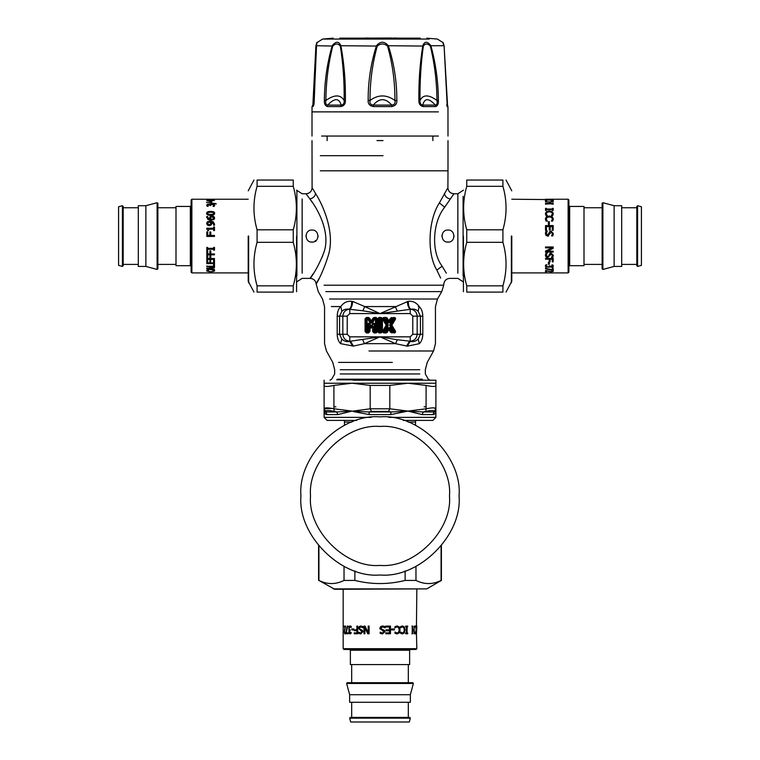 <?xml version="1.0" encoding="UTF-8"?>
<svg xmlns="http://www.w3.org/2000/svg" width="760" height="760" viewBox="0 0 760 760"><rect width="100%" height="100%" fill="white"/><g stroke="black" fill="none" stroke-linecap="round" stroke-linejoin="round"><path stroke-width="1.14" d="M312.008 242.117C304.219 242.487 304.219 229.653 312.008 230.023C319.808 229.653 319.808 242.487 312.008 242.117M318.05 236.065L317.984 236.996M312.882 242.05L310.983 242.022M305.985 236.531L306.062 235.02M447.991 242.117C440.192 242.487 440.192 229.653 447.991 230.023C455.781 229.653 455.781 242.487 447.991 242.117M454.034 236.065L453.957 236.996M448.856 242.05L446.965 242.022M441.959 236.531L442.035 235.02M313.661 273.191C304.551 285.37 315.096 274.759 323.238 254.134C331.816 233.938 317.727 208.791 309.861 198.949L306.052 193.762L302.138 193.762L296.571 190.171M310.004 199.148L312.008 202.055M323.256 254.087L322.041 257.402M315.191 240.616L315.818 241.309M388.17 325.878L388.17 324.548L387.676 324.852L384.503 319.647L385.966 319.523L387.923 322.724L389.604 322.42L391.59 319.162L392.91 319.523L389.842 324.548L393.519 330.78L392.055 330.904L390.099 327.693L388.417 327.997L386.422 331.255L385.101 330.904L388.17 325.878L387.03 324.852L386.166 325.213L382.423 331.578L381.548 331.731L383.914 332.956L386.337 332.956L389.006 329.859L390.498 332.291L394.108 332.956C395.485 332.813 395.884 332.101 395.285 330.847L391.846 325.213L395.285 319.58C395.884 318.316 395.485 317.613 394.108 317.462L390.498 318.126L389.006 320.558L386.337 317.462L383.914 317.462L381.548 318.687L382.423 318.849L386.166 325.213L387.03 325.574L383.515 319.095L382.726 319.58M381.501 331.569L381.501 318.849L380.37 319.523L381.035 317.462L384.503 319.647L386.735 318.611L378.499 318.849L378.499 331.569L377.577 331.569L378.964 332.956L379.63 330.904L379.05 331.018L378.499 331.569L378.964 332.034L381.035 332.034L380.37 330.904L380.95 331.018L379.05 331.018L379.05 319.399L380.95 319.399L380.95 331.018L382.423 331.569L382.423 318.839L381.501 318.849L382.423 318.839M387.923 322.724L390.099 322.724L389.006 320.558L388.417 321.366L389.604 321.366L391.286 318.611L390.498 318.126M389.842 324.548L389.842 325.878L391.846 325.213L390.982 324.852L390.982 325.574L394.497 331.331L395.285 330.847M390.099 327.693L387.923 327.693L389.006 329.859L389.604 329.061L388.417 329.061L386.735 331.806L387.524 332.291M382.423 331.578L384.503 330.78L384.902 331.483L384.503 330.78L387.676 325.574L387.03 325.574L383.515 331.331L382.726 330.847M378.964 332.956L381.035 332.956L381.548 331.731L383.059 331.873L381.501 331.578M370.205 324.301C368.875 322.601 368.087 322.829 367.849 324.976L368.429 324.976L368.429 331.018L367.118 330.904L367.118 319.523L368.011 319.523L370.215 323.066L371.887 322.762L374.129 319.162L375.478 319.523L375.478 330.904L374.747 330.904L374.747 324.976L374.167 324.976C374.262 323.01 373.834 322.895 372.884 324.606L371.697 326.515L370.205 324.301L369.712 324.606C368.762 322.895 368.334 323.01 368.429 324.976L370.12 328.054L372.685 327.712L372.685 331.569L374.081 332.956L376.152 332.956L377.54 331.569L377.54 318.849L376.152 317.462L374.214 317.462L373.036 318.117L371.298 320.91L369.559 318.117L368.381 317.462L366.453 317.462L365.066 318.849L365.066 331.569L366.453 332.956L368.524 332.956L369.911 331.569L370.272 326.543L368.98 326.904L368.98 331.569L369.911 331.569M370.215 323.066L372.381 323.066L371.298 320.91L370.709 321.717L371.887 321.717L373.825 318.611L373.036 318.117M374.747 324.976C374.509 322.829 373.73 322.601 372.39 324.301L372.685 327.712L373.616 326.904L372.334 326.543L371.697 327.56L372.476 328.054M457.862 273.191L457.862 193.762L453.948 193.762L444.685 207.195C432.573 221.996 430.93 251.56 442.139 266.19L446.338 273.191M377.577 318.849L380.37 319.523L380.37 330.904L379.63 330.904L379.63 319.523L378.964 317.462L377.577 318.849L377.577 331.569M383.914 317.462L383.914 318.392L384.902 318.944L388.17 324.548M386.337 317.462L385.966 319.523L386.422 319.162L388.417 322.42L386.735 318.611L387.524 318.126M395.285 319.58L394.497 319.095L390.982 324.852L390.336 324.852L394.497 319.095L394.108 318.392L393.119 318.944L393.519 319.647L391.286 318.611L392.055 319.523L390.099 322.724M390.498 332.291L391.286 331.806L389.604 327.997L391.59 331.255L391.286 331.806L392.055 330.904L391.989 331.483L394.108 332.034L394.497 331.331L393.519 330.78L393.119 331.483L389.842 325.878M381.035 332.956L382.394 331.892L386.735 331.806L385.966 330.904L387.923 327.693M370.12 328.054L370.909 327.56L369.712 324.606L370.909 327.56L371.697 327.56L371.697 326.515L370.909 326.515L372.39 324.301M365.066 331.569L367.118 330.904L367.004 331.483L366.538 331.018L367.004 318.944L366.453 318.392L365.987 318.849L365.987 331.569L368.98 331.569L367.849 330.904L367.849 324.976M365.066 318.849L367.118 319.523L367.004 318.944L368.467 319.162L370.709 322.762L368.381 317.462M366.453 317.462L366.453 318.392L368.381 318.392L368.467 319.162L369.559 318.117M372.685 331.569L373.616 331.569L374.167 324.976L374.167 331.018L373.616 331.569L374.081 332.034L374.747 330.904L374.632 331.483L376.152 332.034L376.608 331.569L375.478 330.904L376.058 331.018L376.058 319.399L376.608 318.849L376.152 318.392L375.478 319.523L375.592 318.944L373.825 318.611L374.585 319.523L372.381 323.066M319.352 278.074C311.106 291.925 320.644 279.851 328.016 256.376C335.797 233.386 322.838 204.763 315.59 193.553L312.094 187.663C311.771 191.358 309.757 193.401 306.052 193.762M447.887 187.691L439.384 202.948C428.241 219.792 426.673 253.441 436.848 270.104L440.648 278.074M439.09 203.537L439.508 202.701M394.108 317.462L394.108 318.392L391.675 318.392L391.675 317.462M391.675 332.956L391.675 332.034L394.108 332.034L394.108 332.956M383.914 332.956L383.914 332.034L386.337 332.034L386.337 332.956M366.453 332.956L366.453 332.034L368.524 332.034L368.524 332.956M376.152 317.462L376.152 318.392L374.214 318.392L374.214 317.462M377.54 331.569L376.608 331.569L376.608 318.849L377.54 318.849M374.081 332.956L374.081 332.034L376.152 332.034L376.152 332.956M395.627 343.681L407.274 346.17L419.387 343.662C421.553 341.515 422.693 338.38 422.798 334.276L422.798 316.141C422.683 311.904 421.486 308.712 419.226 306.565C416.537 302.746 412.937 300.96 408.424 301.207L380 313.576L364.733 306.565L362.834 310.792L349.201 309.225C346.275 308.702 343.824 309.396 341.876 311.315L339.549 316.141L339.549 334.276L341.762 339.007C344.213 341.382 346.883 342.152 349.78 341.335L380 336.841L395.57 343.662L397.28 339.748L410.219 341.221C414.409 340.774 416.717 338.466 417.164 334.276L417.164 316.141C416.803 312.217 414.684 309.909 410.799 309.225L380 313.576L362.834 310.792M349.78 313.576L347.216 316.141L342.836 316.141C343.197 312.217 345.315 309.909 349.201 309.225C351.072 307.743 351.861 305.073 351.576 301.207C347.063 300.96 343.463 302.746 340.774 306.565C338.513 308.712 337.316 311.904 337.202 316.141L337.202 334.276C337.307 338.39 338.447 341.515 340.613 343.662L353.39 346.085L364.43 343.662L380 336.841L410.219 336.841L412.784 334.276L412.784 316.141L410.219 313.576L349.78 313.576L349.78 309.272C351.566 307.781 352.498 305.159 352.573 301.387L364.733 306.565L395.266 306.565L397.166 310.792M410.219 336.841L410.219 341.335L409.478 341.221L406.609 346.085L407.274 346.17L410.219 341.335C413.117 342.152 415.786 341.382 418.237 339.007L420.451 334.276L420.451 316.141L418.123 311.315C416.176 309.396 413.734 308.702 410.799 309.225C408.927 307.743 408.139 305.073 408.424 301.207M331.341 306.565L340.774 306.565L341.876 311.315M418.294 306.565L419.226 306.565L418.123 311.315M407.426 301.387C407.502 305.159 408.433 307.781 410.219 309.272L410.219 313.576M395.57 343.662L364.43 343.662L362.719 339.748M347.216 316.141L347.216 334.276L349.78 336.841L380 336.841L397.28 339.748M340.613 343.662C319.684 343.662 319.684 343.662 340.613 343.662L341.762 339.007M419.283 343.662L418.237 339.007M353.39 346.085L350.522 341.221L349.78 341.335L352.726 346.17M438.397 136.049L321.603 136.049L438.397 136.049M446.927 106.571L447.63 106.571L444.087 45.724L430.901 45.724C435.746 63.46 438.244 81.69 438.397 100.415C438.634 103.702 437.731 105.754 435.689 106.571L435.356 105.089C428.735 97.897 424.545 97.897 422.778 105.089C420.707 104.766 419.786 103.227 420.023 100.472C419.786 81.861 420.888 63.726 423.349 46.066C425.286 43.311 427.614 43.311 430.35 46.066C434.615 63.707 436.82 81.852 436.962 100.472C437.532 103.227 437 104.766 435.356 105.089L422.778 105.089L423.035 106.571C420.099 105.745 418.722 103.692 418.893 100.415C418.617 81.7 419.928 63.469 422.816 45.724C424.631 41.116 427.329 41.116 430.901 45.724L430.35 46.066M423.349 46.066L388.341 45.724C394.079 63.46 396.901 81.69 396.824 100.415C397.119 103.702 395.456 105.754 391.818 106.571L391.751 105.089C385.472 97.897 379.316 97.897 373.274 105.089C370.528 104.766 369.455 103.227 370.034 100.472C369.949 81.861 372.352 63.726 377.255 46.066C380.665 43.311 384.094 43.311 387.552 46.066C392.53 63.707 394.991 81.852 394.934 100.472C395.533 103.227 394.469 104.766 391.751 105.089L373.274 105.089L373.236 106.571C369.559 105.745 367.868 103.692 368.163 100.415C368.058 81.7 370.823 63.469 376.456 45.724C380.38 41.116 384.341 41.116 388.341 45.724L387.552 46.066M377.255 46.066L340.898 45.724C344.156 63.46 345.658 81.69 345.401 100.415C345.581 103.702 344.128 105.754 341.031 106.571L341.269 105.089C338.998 97.897 334.476 97.897 327.712 105.089C325.907 104.766 325.299 103.227 325.888 100.472C326.012 81.861 328.301 63.726 332.766 46.066C335.654 43.311 338.172 43.311 340.328 46.066C343.102 63.707 344.385 81.852 344.156 100.472C344.432 103.227 343.472 104.766 341.269 105.089L327.712 105.089L327.398 106.571C325.128 105.745 324.121 103.692 324.368 100.415C324.491 81.7 327.094 63.469 332.177 45.724C335.901 41.116 338.808 41.116 340.898 45.724L340.328 46.066M332.766 46.066L316.359 45.724C317.404 41.116 317.252 41.116 315.913 45.724C317.252 41.116 317.404 41.116 316.359 45.724L314.241 100.415C314.203 103.702 313.813 105.754 313.072 106.571L313.87 104.148M312.901 104.291L315.903 45.79L316.853 42.674L322.601 39.064L429.305 39.064M444.087 45.724L444.087 45.724C442.748 41.116 442.595 41.116 443.64 45.724M447.184 105.108L444.096 45.79L443.147 42.674L437.399 39.064L426.835 38.152M438.397 100.415L436.962 100.472C428.668 94.411 423.026 94.411 420.023 100.472L418.893 100.415M396.824 100.415L394.934 100.472C386.498 94.411 378.204 94.411 370.034 100.472L368.163 100.415M345.401 100.415L344.156 100.472C340.518 94.411 334.438 94.411 325.888 100.472L324.368 100.415M447.63 106.571L447.222 105.108M316.606 44.099L314.146 100.434L313.699 104.937L312.778 105.089M313.044 104.044L315.951 46.066C316.625 43.311 316.758 43.311 316.341 46.066M420.233 38.152L339.767 38.152L420.233 38.152M447.212 105.07L446.528 105.089M314.165 99.37L313.433 100.472M360.8 38.152L391.675 38M376.979 140.581L383.021 140.581M345.857 632.624L347.244 626.097L347.757 626.097L346.209 632.871L347.976 632.871L347.976 633.774L345.857 633.774L345.857 632.624L346.218 633.774L347.586 626.097L348.089 626.097M352.117 629.926L352.117 628.995M351.823 629.926L351.823 628.995L353.78 628.995L353.78 629.926L351.823 629.926M360.858 633.916L358.976 633.413L358.758 632.197L360.8 633.033L362.149 631.826L358.739 628.292L359.299 626.658L360.962 625.964M360.601 633.033L361.969 631.826L358.511 628.292L359.081 626.658L360.762 625.964L362.947 626.563L363.062 627.845L360.82 626.848L359.385 628.13L360.173 629.308L362.463 630.334L362.9 631.721L360.658 633.916L358.758 633.413L358.758 632.197M362.881 627.845L360.82 626.848M379.867 628.292L380.57 626.658L382.565 625.964L385.073 626.563L385.073 627.845L382.641 626.848L380.931 628.13L381.881 629.308L384.522 630.334L385.016 631.721L382.451 633.916L380.171 633.413L380.171 632.197L382.356 633.033L383.962 631.826L379.867 628.292L380 629.061L379.867 628.292M382.612 626.848L380.921 628.13L381.862 629.308L384.474 630.334L384.969 631.721L382.423 633.916M382.536 625.964L385.016 626.563L384.949 627.845M380.247 632.197L382.384 633.033M394.231 628.995L394.231 629.926M391.666 629.926L391.666 628.995L394.383 628.995L394.383 629.926L391.666 629.926M402.439 626.848L400.358 627.845L400.51 626.62L402.448 625.964L404.358 626.971L405.07 629.936L404.358 632.861L402.43 633.916L400.51 633.27L400.51 632.035L402.439 633.042L403.759 632.253L404.282 629.936L403.74 627.617L402.439 626.848L400.567 627.845M400.577 632.035L402.439 633.042M402.211 625.964L404.101 626.971L404.805 629.936L404.101 632.861L402.202 633.916M411.882 626.097L412.366 626.097L412.366 629.859L414.181 629.859L414.181 633.774L414.181 630.771L412.366 630.771L412.366 633.774L411.882 633.774M412.709 630.771L412.709 633.774L412.224 633.774L412.224 626.097L412.709 626.097L412.709 629.859M414.181 626.097L414.181 633.774M416.48 633.774L416.841 626.097L416.48 633.774M416.452 633.774L416.841 648.698L343.159 648.698L343.159 589.294M416.452 626.097L416.841 589.294M415.558 626.848L414.779 627.228L415.558 625.964L416.128 626.971L416.128 632.861L415.558 633.916L414.865 632.035L415.558 633.042L416.109 629.936L415.957 627.617L415.558 626.848L415.14 627.228M416.128 632.861L415.188 633.916M415.188 625.964L415.748 626.981M407.426 632.994L407.426 633.774M407.065 626.886L406.78 632.994L407.721 632.994L407.721 633.774L405.669 633.774L405.669 632.994L406.362 632.994L406.362 626.886L405.669 626.886L405.669 626.097L407.721 626.097L407.721 626.886L407.065 626.886L407.065 632.994M407.426 626.097L407.426 626.886M397.109 626.848L394.877 627.845L394.972 626.62L397.119 625.964L399.266 626.971L400.083 629.936L399.266 632.861L397.1 633.916L394.972 633.27L394.972 632.035L397.109 633.042L398.591 632.253L399.18 629.936L398.572 627.617L397.109 626.848L395.038 627.845M395.038 632.035L397.109 633.042M396.938 625.964L399.066 626.971L399.874 629.936L399.066 632.861L396.919 633.916M390.374 626.097L390.374 633.774M385.805 626.097L390.488 626.097L390.488 633.774L385.805 633.774L385.805 632.871L389.5 632.871L389.5 630.771L386.051 630.771L386.051 629.859L389.5 629.859L389.5 627.01L385.805 627.01L385.805 626.097M364.163 633.774L364.163 626.097M367.859 633.774L365.019 627.703L364.866 633.774L364.002 633.774L364.002 626.097L365.037 626.097L368.201 632.719L368.201 626.097L369.103 626.097L369.103 633.774L367.735 633.774L364.866 627.703M368.201 632.719L368.324 626.097M354.474 633.774L354.474 632.871M356.877 629.793L356.877 626.097L357.675 626.097L357.675 633.774L354.207 633.774L354.207 632.871L357.115 632.871L357.115 630.705L354.312 630.705L354.312 629.793L357.115 629.793L357.115 626.097M354.578 630.705L354.578 629.793M356.877 632.871L356.877 630.705M351.167 627.503L349.99 626.829L349.096 628.453L349.353 629.565L350.265 629.841L349.401 632.814L351.082 632.377L351.082 633.469L348.983 633.507L348.897 626.649L349.952 625.936L351.215 626.411L351.215 627.503L349.99 626.829M350.198 633.935L349.305 633.507L348.945 632.082L349.704 630.297L348.868 628.378L349.22 626.649L350.265 625.936M349.933 633.051L351.044 632.377M344.517 626.99L344.517 626.097M344.574 628.986L345.553 626.99L344.137 626.99L344.137 626.097L345.515 626.097L344.479 631.778L344.85 633.051L345.458 632.386L345.458 633.479L344.822 633.935L344.213 631.826L345.192 626.99M345.012 633.887L344.641 632.899M343.159 648.698L343.928 649.467L416.072 649.467L416.841 648.698M409.63 650.237L409.63 664.591L350.369 664.591L350.369 650.237L409.63 650.237L410.39 649.467M351.68 682.698L351.68 664.591M408.32 664.591L408.32 682.698L412.775 682.698L347.225 682.698L346.636 683.477L349.647 694.716L410.352 694.716L413.364 683.477L346.636 683.477M410.352 694.716L410.352 702.278L349.647 702.278L349.647 694.716M351.68 717.392L351.68 702.278M410.334 718.172L409.744 717.392L350.255 717.392L349.666 718.172L350.692 722L409.308 722L410.334 718.172L349.666 718.172M552.045 270.209L545.519 268.831L545.519 268.308L552.292 269.857L552.292 268.09L553.194 268.09L553.194 270.209L552.045 270.209L553.194 269.857L545.519 268.489L545.519 267.976M549.347 263.957L548.406 263.957M549.347 264.252L548.406 264.252L548.406 262.295L549.347 262.295L549.347 264.252M553.327 255.208L552.833 257.099L551.617 257.317L552.444 255.265L551.237 253.916L547.703 257.336L546.079 256.776L545.385 255.113M552.444 255.474L551.237 254.106L547.703 257.555L546.079 256.994L545.385 255.312L545.975 253.118L547.257 253.004L546.269 255.246L547.542 256.69L548.72 255.892L549.746 253.612L551.133 253.166L553.327 255.407L552.833 257.317L551.617 257.317M547.257 253.184L546.269 255.246M546.269 233.453L547.542 235.144L548.72 234.213L549.746 231.543L551.133 231.049L553.327 233.624L552.833 235.904L551.617 235.904L552.444 233.709L551.237 232.104L547.703 236.198L548.482 236.065L546.079 235.505L545.385 233.5L545.975 231.049L547.257 231.125M549.746 231.591L551.133 231.107L553.327 233.643M551.617 235.828L552.444 233.69M549.072 232.845L549.746 231.543M545.975 231.049L547.257 231.002L546.269 233.424L547.542 235.134L549.072 232.807M545.385 233.5L545.975 231.002M548.406 221.844L549.347 221.844M549.347 224.409L548.406 224.409L548.406 221.692L549.347 221.692L549.347 224.409M546.269 213.626L547.257 215.716L546.041 215.564L545.385 213.617L546.392 211.717L549.347 211.005L552.273 211.707L553.327 213.636L552.681 215.564L551.456 215.564L552.463 213.626L551.674 212.306L549.347 211.793L547.029 212.325L546.269 213.626L547.257 215.498M551.456 215.498L552.463 213.626M545.385 213.855L546.392 211.973L549.347 211.261L552.273 211.964L553.327 213.873M545.519 204.184L549.271 203.708L549.271 201.894L545.519 201.894L553.194 201.884L550.183 201.894L550.183 203.708L553.194 204.184M550.183 203.366L553.194 203.366L553.194 203.851L545.519 203.851L545.519 203.366L549.271 203.366M545.519 201.894L553.194 201.894M553.194 199.595L545.519 199.234L568.119 199.234L568.119 272.906L511.784 272.906M511.784 199.234L552.14 199.614M545.519 199.832L552.14 199.234M546.269 200.507L546.649 201.295L545.385 200.507L546.392 199.946L552.273 199.946L553.327 200.516L551.456 201.21L552.463 200.507L549.347 199.965L547.029 200.108L546.269 200.507L546.649 200.925M552.273 199.946L553.327 200.887M545.385 200.877L546.392 199.946M552.406 208.639L553.194 208.639M546.307 209.009L552.406 209.285L552.406 208.354L553.194 208.354L553.194 210.397L552.406 210.397L552.406 209.712L546.307 209.712L546.307 210.397L545.519 210.397L545.519 208.354L546.307 208.354L546.307 209.009L552.406 209.009M545.519 208.639L546.307 208.639M546.269 218.965L547.257 221.189L546.041 221.103L545.385 218.956L546.392 216.809L549.347 215.992L552.273 216.799L553.327 218.965L552.681 221.103L551.456 221.103L552.463 218.965L551.674 217.483L549.347 216.894L547.029 217.502L546.269 218.965L547.257 221.036M551.456 221.027L552.463 218.965M545.385 219.127L546.392 217.008L549.347 216.201L552.273 216.999L553.327 219.146M545.519 225.691L553.194 225.691M545.519 230.261L545.519 225.587L553.194 225.587L553.194 230.261L552.283 230.261L552.283 226.565L550.183 226.565L550.183 230.014L549.271 230.014L549.271 226.565L546.431 226.565L546.431 230.261L545.519 230.261M553.194 251.902L545.519 251.902M553.194 248.206L547.114 251.047L553.194 251.208L553.194 252.073L545.519 252.073L545.519 251.028L552.14 247.865L545.519 247.865L545.519 246.962L553.194 246.962L553.194 248.34L547.114 251.208M552.14 247.865L545.519 247.741M553.194 261.592L552.283 261.592M549.214 259.198L545.519 259.198L545.519 258.39L553.194 258.39L553.194 261.867L552.283 261.867L552.283 258.96L550.126 258.96L550.126 261.753L549.214 261.753L549.214 258.96L545.519 258.96M550.126 261.488L549.214 261.488M552.283 259.198L550.126 259.198M546.915 264.898L546.25 266.076L547.865 266.969L548.986 266.722L549.252 265.81L552.225 266.665L551.798 265.022L552.881 264.983L552.919 267.083L546.069 267.168L545.357 266.114L545.832 264.851L546.915 264.851L546.25 266.076M553.356 265.867L552.919 266.76L551.503 267.121L549.708 266.361L547.798 267.197L546.069 266.845L545.357 265.8M552.463 266.133L551.798 264.983M546.411 271.558L545.519 271.558M548.397 271.491L546.411 270.522L546.411 271.928L545.519 271.928L545.519 270.55L551.19 271.595L552.463 271.225L551.798 270.626L552.9 270.608L553.356 271.244L551.247 271.861L546.411 270.883M553.299 271.054L552.311 271.424M568.119 272.906L568.889 272.147L568.889 199.994L568.119 199.234M569.658 206.445L584.003 206.445L584.003 265.696L569.658 265.696L569.658 206.445L568.889 205.675M602.119 264.394L584.003 264.394M602.889 202.701L602.119 203.3L602.119 268.841L602.889 269.439L614.128 266.427L614.128 205.713L602.889 202.701L602.889 269.439M614.128 205.713L621.689 205.713L621.689 266.427L614.128 266.427M636.813 264.394L621.689 264.394M637.583 205.732L636.813 206.331L636.813 265.81L637.583 266.409L641.421 265.373L641.421 206.758L637.583 205.732L637.583 266.409M248.216 199.234L191.881 199.234L191.111 199.994L191.111 272.147L191.111 236.065M207.708 202.502L216.144 203.993M206.464 202.34L216.144 203.651L206.464 202.34M213.693 226.993L214.482 226.993M206.777 228.304L213.693 228.304L213.693 226.898L214.482 226.898L214.482 230.565L213.693 230.565L213.693 229.197L208.553 229.197L208.553 230.565L207.85 230.565L206.777 229.007L206.777 228.228L213.693 228.228M207.594 250.04L206.805 250.04M213.693 249.28L207.594 249.147L207.594 250.192L206.805 250.192L206.805 247.399L207.594 247.399L207.594 248.33L213.693 248.33L213.693 247.399L214.482 247.399L214.482 250.192L213.693 250.192L213.693 249.28L207.594 249.28M214.482 250.04L213.693 250.04M214.482 259.113L206.805 259.113M206.805 255.626L207.718 255.626L207.718 258.552L209.874 258.552L209.874 255.749L210.786 255.749L210.786 258.552L214.482 258.552L214.482 259.35L206.805 259.35L206.805 255.626M214.482 266.494L206.805 266.494L206.805 265.924M213.57 264.147L214.482 264.147L214.482 266.817L206.805 266.817L206.805 266.238L213.57 266.238L213.57 264.147M207.85 268.822L211.46 267.919L207.85 268.822L211.46 269.344L211.46 268.261M214.482 269.401L206.805 268.745L206.805 268.175M214.482 266.883L214.482 267.444L212.334 267.786L212.334 269.458L214.482 270.151L206.805 269.087L206.805 268.517L214.482 267.206L214.482 267.767L212.334 268.118M213.731 271.026L212.743 270.199L213.959 270.199L214.614 271.026L210.653 271.956L206.673 271.026L207.318 270.199L208.544 270.199L207.537 271.026L210.653 271.7L212.971 271.519L213.731 271.026L213.351 270.531M207.907 270.55L207.537 271.026M207.917 271.396L206.673 270.655M214.614 270.665L213.313 271.415M214.482 263.33L206.805 263.33M214.482 260.205L214.482 263.625L206.805 263.625L206.805 260.205L207.718 260.205L207.718 262.931L209.817 262.931L209.817 260.404L210.729 260.404L210.729 262.931L213.57 262.931L213.57 260.205L214.482 260.205M214.482 254.648L206.805 254.648M206.805 250.752L207.718 250.752L207.718 253.954L209.874 253.954L209.874 250.895L210.786 250.895L210.786 253.954L214.482 253.954L214.482 254.837L206.805 254.837L206.805 250.752M206.805 231.895L207.718 231.895M214.482 236.436L206.805 236.436L206.805 231.857L207.718 231.857L207.718 235.419L209.874 235.419L209.874 231.999L210.786 231.999L210.786 235.419L214.482 235.419L214.482 236.436L206.805 236.436M209.874 232.047L210.786 232.047M210.786 235.419L214.482 235.419M209.874 235.419L207.718 235.419M210.434 222.043L207.927 222.528L207.489 223.43L209.256 224.741L210.596 224.248L210.434 222.043M210.862 223.326L210.596 224.371L209.256 224.865L207.489 223.43M211.175 222.053L211.717 223.544L211.261 224.941L209.304 225.739L207.375 225.055L206.653 223.421L207.337 221.834L210.188 221.075L213.408 221.853L214.529 225.102L213.531 225.169L213.74 224.143L211.175 222.053L211.717 223.677M206.653 223.554L207.337 221.986L210.188 221.226L213.408 221.996L214.633 224.399M213.531 225.055L213.74 224.143M213.807 218.025L212.04 216.828L210.7 217.274L210.852 219.336L213.37 218.861L213.807 218.025L213.37 218.861M210.852 219.336L210.434 218.13M210.852 219.507L213.37 219.041M209.579 218.12L210.035 216.847L211.993 216.153L213.921 216.752L214.643 218.215M207.556 217.369L210.111 219.507L209.579 217.93L210.035 216.648L211.993 215.945L213.921 216.552L214.643 218.025L213.95 219.526L211.109 220.286L207.898 219.526L206.767 216.505L207.755 216.505L207.556 217.369L210.111 219.336M206.663 217.445L206.767 216.704L207.755 216.505M213.788 213.313L212.98 212.439L210.643 212.23L208.297 212.439L207.499 213.313L208.316 214.225L210.653 214.443L212.961 214.234L213.788 213.313L212.961 214.234M212.961 214.462L208.316 214.453L207.499 213.313M206.653 213.55C206.644 212.287 207.974 211.669 210.643 211.698C213.351 211.669 214.69 212.287 214.643 213.55M206.653 213.313C206.644 212.03 207.974 211.403 210.643 211.441C213.351 211.413 214.69 212.04 214.643 213.313C214.662 214.643 213.332 215.308 210.653 215.298C207.936 215.298 206.596 214.643 206.653 213.313M213.085 206.359L213.75 205.238L212.135 204.402L211.014 204.639L210.748 205.504L207.774 204.687L208.202 206.273L207.119 206.273L207.081 204.298L213.93 204.221L214.643 205.209L214.168 206.406L213.085 206.406L213.75 205.238M206.644 205.466L208.496 204.288L210.292 205L212.201 204.221L213.93 204.544L214.643 205.532M207.537 205.19L208.202 206.245M211.014 201.523L211.014 200.716L208.022 200.716L211.014 201.884M210.615 201.761L206.805 200.45L214.482 200.45L211.84 200.716L211.84 201.809L210.757 201.809M211.014 200.602L211.84 200.602M207.28 200.82L208.022 200.82M213.693 199.262L206.805 199.509L213.693 199.262M191.881 199.234L191.881 272.906L248.216 272.906M190.342 265.696L175.997 265.696L175.997 206.445L190.342 206.445L190.342 265.696L191.111 266.466M157.88 264.394L175.997 264.394M157.88 236.065L157.88 268.841L157.88 203.3L157.111 202.701L157.111 269.439L157.88 268.841M145.873 205.713L138.31 205.713L138.31 266.427L145.873 266.427L145.873 205.713L157.111 202.701M145.873 266.427L157.111 269.439M123.186 264.394L138.31 264.394M123.186 236.065L123.186 265.81L123.186 206.331L122.417 205.732L122.417 266.409L123.186 265.81M122.417 266.409L118.579 265.373L118.579 206.758L122.417 205.732M333.241 588.886L426.759 588.886L334.77 589.294L318.915 580.431C327.294 584.601 335.663 584.601 344.033 580.431L354.882 580.431C371.63 584.601 388.369 584.601 405.118 580.431L415.967 580.431C424.337 584.601 432.706 584.601 441.085 580.431L441.085 546.126M405.118 580.431L405.118 570.893M415.967 566.342L415.967 580.431M354.882 570.893L354.882 580.431M344.033 580.431L344.033 566.342M318.915 546.126L318.915 580.431M511.784 236.065L511.784 281.295L511.784 236.065M502.92 242.335L502.92 229.805C507.081 215.308 507.081 200.802 502.92 186.304L502.92 180.044C507.081 180.044 507.081 180.044 502.92 180.044L466.754 180.044L466.754 186.304C462.593 200.802 462.593 215.308 466.754 229.805L466.754 242.335C462.593 256.832 462.593 271.339 466.754 285.836L466.754 292.096C462.593 292.096 462.593 292.096 466.754 292.096L502.92 292.096L502.92 285.836C507.081 271.339 507.081 256.832 502.92 242.335L466.754 242.335M502.92 292.096C507.081 292.096 507.081 292.096 502.92 292.096M463.429 236.065L463.429 291.716L463.429 236.065M466.754 180.044C462.593 180.044 462.593 180.044 466.754 180.044M502.92 186.304L466.754 186.304M466.754 229.805L502.92 229.805M466.754 285.836L502.92 285.836M248.216 236.065L248.216 281.295L248.216 236.065M293.246 285.836L293.246 292.096C297.407 292.096 297.407 292.096 293.246 292.096L257.079 292.096C252.918 292.096 252.918 292.096 257.079 292.096L257.079 285.836L293.246 285.836C297.407 271.339 297.407 256.832 293.246 242.335L293.246 229.805C297.407 215.308 297.407 200.802 293.246 186.304L293.246 180.044C297.407 180.044 297.407 180.044 293.246 180.044L257.079 180.044L257.079 186.304C252.918 200.802 252.918 215.308 257.079 229.805L257.079 242.335C252.918 256.832 252.918 271.339 257.079 285.836M257.079 180.044C252.918 180.044 252.918 180.044 257.079 180.044M296.571 236.065L296.571 291.716L296.571 236.065M293.246 186.304L257.079 186.304M257.079 229.805L293.246 229.805M293.246 242.335L257.079 242.335M426.084 406.809L424.118 406.809M335.882 406.809L333.916 406.809M332.196 408.452L324.102 408.794C324.349 407.55 327.626 407.55 333.916 408.794L334.248 411.407L336.718 411.967L352.051 411.094L368.97 411.967L371.469 411.407L370.177 408.794L370.177 385.415L389.823 385.415L389.823 408.794L388.531 411.407L391.029 411.967L407.949 411.094L423.282 411.967L425.752 411.407L426.084 408.794C432.373 407.55 435.651 407.55 435.898 408.794L433.922 407.873M353.134 411.084L370.177 408.794L389.823 408.794L407.949 411.094L390.735 414.589L369.265 414.589L353.087 411.492M426.084 385.415C432.373 386.812 435.641 386.812 435.898 385.415L435.898 408.794L434.283 411.407L434.311 411.967L435.898 411.094C435.955 413.212 434.948 414.371 432.877 414.589L422.142 414.589L407.949 411.094L426.084 408.794L426.084 385.415L407.949 383.23L324.102 383.23L324.102 385.415C324.358 386.812 327.626 386.812 333.916 385.415L333.916 408.794L352.051 411.094L337.858 414.589L327.123 414.589C325.052 414.371 324.045 413.212 324.102 411.094L324.102 380.209M389.823 385.415L407.949 383.23L435.898 383.23L435.898 385.415L435.898 380.209L353.2 380.209M370.177 385.415L352.051 383.23L333.916 385.415M325.717 411.407L324.102 408.794L324.102 411.094L325.688 411.967L325.717 411.407C325.983 410.172 328.823 410.172 334.248 411.407M435.898 408.794L435.898 417.373L388.787 417.373M432.877 414.589L434.311 411.967L423.282 411.967L422.142 414.589M390.735 414.589L391.029 411.967L368.97 411.967L369.265 414.589M337.858 414.589L336.718 411.967L325.688 411.967L327.123 414.589M325.688 411.967L324.644 412.176M371.212 417.373L324.102 417.373L327.123 420.394L356.706 420.394M435.898 417.373L432.877 420.394L403.294 420.394M380 416.879C340.888 413.345 297.407 456.827 300.951 495.938C297.407 535.049 340.888 578.521 380 574.987C419.111 578.521 462.593 535.049 459.049 495.938C462.593 456.827 419.111 413.345 380 416.879M296.903 275.851L296.903 190.741M302.138 273.191L302.138 198.949L302.138 273.191M463.096 275.851L463.096 196.289L463.096 275.851M447.991 140.581L447.991 170.8L320.33 170.8M320.33 155.695L383.021 155.695M315.59 193.553C314.925 196.479 313.006 198.274 309.861 198.949M436.848 270.104L442.139 266.19M439.384 202.948L444.685 207.195M444.41 193.553C445.075 196.479 446.994 198.274 450.138 198.949M463.429 281.969L457.862 278.378L449.834 278.378C446.376 278.673 444.372 280.535 443.811 283.964L443.716 285.209L324.083 285.209M381.035 317.462L378.964 317.462M337.202 316.141L342.836 316.141L342.836 334.276C343.283 338.466 345.591 340.774 349.78 341.221L349.78 336.841M347.216 334.276L337.202 334.276M412.784 334.276L422.798 334.276M412.784 316.141L422.798 316.141M443.716 285.209L441.74 291.622L325.822 291.622M329.565 299.012L437.475 299.012L435.452 306.565L435.452 343.662L433.551 350.987L369.018 350.987M338.561 362.416L392.34 362.416M340.224 369.74L419.776 369.74L340.224 369.74M340.224 373.958L419.776 373.958L340.224 373.958M337.573 379.192L422.427 379.192L337.573 379.192M430.008 380.219L336.642 379.8M312.008 136.049L312.008 111.881L438.397 111.881M435.689 106.571L423.035 106.571M391.818 106.571L373.236 106.571M341.031 106.571L327.398 106.571M313.072 106.571L312.369 106.571M363.508 38.152L368.324 38M511.375 236.065L511.375 282.834L511.375 236.065M248.624 236.065L248.624 282.834L248.624 236.065M434.283 411.407C434.017 410.172 431.176 410.172 425.752 411.407M388.531 411.407L371.469 411.407M351.87 422.056L344.498 422.056L344.498 425.305M415.691 420.394L415.501 422.056L408.13 422.056M380 565.402C345.638 568.499 307.439 530.299 310.536 495.938C307.439 461.567 345.638 423.367 380 426.474C414.361 423.367 452.561 461.567 449.464 495.938C452.561 530.299 414.361 568.499 380 565.402M296.571 281.969L302.138 278.378L310.166 278.378C313.623 278.673 315.628 280.535 316.188 283.964L318.26 291.622L322.525 299.012L324.548 306.565L324.548 343.662L326.448 350.987L332.776 362.416L334.675 369.74L334.675 373.958L331.654 379.192L329.992 380.219M463.429 190.171L457.862 193.762M312.008 140.581L312.094 187.663M447.991 170.8L447.906 187.663C448.229 191.358 450.243 193.401 453.948 193.762M441.74 291.622L437.475 299.012M433.551 350.987L427.224 362.416L425.324 369.74L425.324 373.958L428.345 379.192L429.409 379.8M447.099 104.291L447.963 106.571L447.991 136.049M312.008 111.881L312.037 106.571L314.079 102.248M333.165 38.152L322.601 39.064M399.199 38.152L393.594 38M327.123 140.581L327.123 136.049M432.877 140.581L432.877 136.049M350.369 650.237L349.609 649.467M413.364 683.477L412.775 682.698M408.32 717.392L408.32 702.278M569.658 265.696L568.889 266.466M602.119 207.746L584.003 207.746M636.813 207.746L621.689 207.746M191.881 272.906L191.111 272.147M190.342 206.445L191.111 205.675M157.88 207.746L175.997 207.746M123.186 207.746L138.31 207.746M426.759 588.886L441.398 580.431L441.398 545.727M318.601 545.727L318.601 580.431M506.027 292.096L511.784 281.295M506.027 180.044L511.784 190.845M253.973 292.096L248.216 281.295M253.973 180.044L248.216 190.845M324.102 411.094L324.102 417.373M344.308 420.394L344.498 422.056M415.501 422.056L415.501 425.305"/></g></svg>
